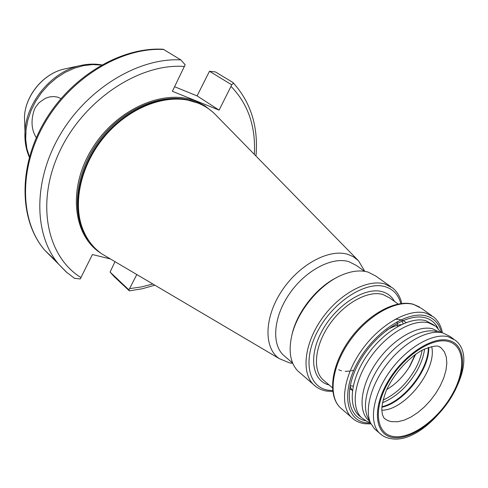 <?xml version="1.0" encoding="UTF-8"?>
<svg xmlns="http://www.w3.org/2000/svg" width="488" height="488" viewBox="0 0 488 488"><rect width="100%" height="100%" fill="white"/><g stroke="black" fill="none" stroke-linecap="round" stroke-linejoin="round"><path stroke-width="0.73" d="M36.301 137.732C31.348 129.759 30.707 120.329 34.386 109.44L35.728 106.945L39.132 102.632L45.335 98.314L49.691 96.892L53.875 96.539L57.669 97.142L60.951 98.619M386.746 389.552C395.744 384.141 403.259 376.62 409.298 366.982L415.196 354.514M338.757 369.758L339.74 370.203M340.417 370.459L341.466 370.788M345.187 371.374L350.11 371.063M351.189 370.856L353.763 370.191M381.811 410.225C405.199 410.377 437.425 369.227 431.648 346.571M439.505 332.182L432.691 328.82C417.807 324.788 393.078 338.959 377.206 361.401C361.224 383.788 357.515 409.524 367.891 419.717L369.709 421.315M436.418 331.505C422.693 327.881 400.514 339.483 384.587 359.327C368.611 379.127 361.608 403.796 367.61 417.063L368.416 418.692M440.926 332.499L435.936 326.393L428.885 322.897C413.33 318.597 387.502 333.255 370.947 356.643C354.276 379.969 350.469 406.846 361.327 417.551L367.025 421.455L370.325 422.559M390.754 286.645L375.778 276.037L368.08 272.103C360.608 269.937 352.007 270.864 342.277 274.872C319.725 283.967 296.802 311.795 291.574 336.494C288.42 351.708 290.494 363.194 297.796 370.947L300.492 373.277M337.3 277.239C316.706 287.005 296.796 312.241 292.007 334.64L291.745 335.768M364.627 271.322L356.521 265.557L349.018 261.69C332.432 256.444 306.141 269.98 290.024 292.959C273.786 315.864 271.169 343.168 283.083 354.837L285.663 357.051M364.792 271.346L358.466 260.726L353.318 256.725L348.054 254.431C329.26 248.294 298.998 264.514 281.637 291.135C264.099 317.676 263.654 347.913 279.179 358.576L289.463 362.865L292.745 363.304M357.802 260.067L216.727 115.949C211.579 110.349 205.369 106.073 198.104 103.121L187.88 100.132C161.424 94.94 127.228 109.361 104.347 136.811C81.441 164.236 72.822 201.215 82.063 227.256C86.205 238.736 92.854 247.648 102.01 253.992L108.177 257.634M453.639 339.05L449.899 336.378L442.884 332.932C428.555 329.138 405.26 341.374 388.478 362.285C371.642 383.141 364.243 409.078 370.514 422.937L374.381 428.732L376.693 430.715M254.333 154.367C255.901 126.648 248.124 103.987 231.001 86.376L219.112 110.123L172.374 91.311L185.159 64.764L180.774 59.884L163.285 49.258C121.012 46.671 70.717 76.579 44.347 121.951C17.867 167.256 19.233 220.576 44.756 250.259L56.382 261.318M136.805 274.531L128.911 289.884L129.363 290.854L114.009 276.476L110.074 272.048L115.016 261.666M209.474 71.272L215.513 71.962L232.611 82.307L233.215 82.911L233.172 83.588L231.605 84.735L209.474 71.272L197.079 95.892L174.606 86.742M74.383 278.258L80.227 278.971L92.409 254.535L110.453 258.976M231.001 86.376L231.605 84.735M386.63 330.211C391.931 326.948 396.848 325.075 401.38 324.599M415.721 354.142L409.456 367.061M352.415 390.748L349.988 386.52M395.036 319.329C399.574 319.06 403.253 320.146 406.065 322.586M352.482 390.211L349.603 388.722M401.929 320.97L403.18 323.77M353.208 386.075L350.122 385.837M397.11 321.696L397.494 326.533M219.112 110.123L197.079 95.892M110.074 272.048L128.911 289.884M65.544 68.753L64.507 68.973C43.859 73.237 25.309 95.361 24.473 116.791L24.754 124.873M101.388 65.069L92.555 64.581L83.418 65.648L74.219 68.253L65.203 72.352L56.62 77.842L48.708 84.589L41.7 92.409L35.789 101.089L31.128 110.379L27.846 120.024L26.029 129.759L25.699 139.318L26.852 148.444L29.439 156.904M25.272 142.038L24.986 131.717C26.114 102.242 51.99 71.376 80.343 65.569C87.669 63.922 94.794 63.69 101.724 64.88M439.731 346.858L441.14 347.889L438.974 346.553C437.089 345.29 431.813 346.334 423.145 349.676C408.877 357.1 393.615 373.967 386.16 390.894C383.324 398.751 381.872 404.979 381.799 409.584L382.421 414.605L383.897 417.893L385.331 419.131L388.088 420.699L391.248 421.644L397.738 421.754L404.143 420.168L410.884 417.087L417.679 412.647L424.273 407.047L430.398 400.502L435.827 393.267L440.341 385.63L443.769 377.889L445.965 370.337L446.819 363.279L446.294 357.015L444.379 351.805L441.14 347.889L439.639 346.815M394.011 436.583C376.419 434.643 372.698 409.841 387.734 383.287C402.521 356.679 431.654 336.952 448.222 341.454C465.021 345.565 465.967 370.874 451.748 395.25C437.754 419.686 411.396 438.907 394.011 436.583M383.043 400.093C395.811 394.176 406.406 384.087 414.837 369.831C418.606 363.133 421.034 356.594 422.12 350.207M424.554 349.005C423.675 356.112 421.095 363.462 416.819 371.069C407.639 386.49 396.183 397.043 382.464 402.746M428.763 347.352C429.654 369.733 403.82 402.716 381.872 407.23M381.909 406.73C403.588 401.819 428.726 369.727 428.287 347.511M434.35 325.258L425.75 320.653C410.182 316.322 384.391 330.907 367.891 354.233C351.275 377.492 347.523 404.326 358.405 415.05L360.736 417.045M438.023 328.357C435.363 322.94 431.124 319.42 425.298 317.798C407.187 312.527 375.833 332.828 359.741 361.291C343.387 389.686 346.992 417.203 365.616 420.772M442.378 332.81C441.164 326.021 438.187 320.714 433.46 316.889L425.878 313.119C408.737 308.19 380.201 324.13 361.901 349.89C343.479 375.583 339.331 405.296 351.311 417.222L354.154 419.65M441.445 332.615C439.34 323.849 434.302 318.298 426.329 315.968C407.321 310.362 374.168 332.169 357.735 362.218C341.008 392.2 345.992 420.381 366.22 422.809L370.575 423.078M431.746 315.675L421.29 308.27L413.678 304.463C396.5 299.431 368.123 315.059 350.061 340.539C331.87 365.945 327.96 395.475 340.02 407.462L342.661 409.749M398.11 304.012L389.631 297.912L382.83 294.465C368.165 290.177 344.577 302.993 329.876 323.953C315.071 344.851 312.259 369.361 322.678 379.493L332.426 387.789M394.481 301.401C391.821 296.533 387.808 293.319 382.44 291.745C365.402 286.572 336.921 304.329 322.629 329.906C308.099 355.423 311.826 380.896 329.101 384.959M401.728 303.457C400.3 296.856 397.22 291.665 392.498 287.877L384.825 283.986C367.58 278.721 339.605 293.636 322.086 318.438C304.445 343.174 301.072 372.265 313.308 384.361L316.139 386.789M400.819 303.566C398.483 294.825 393.279 289.207 385.221 286.7C366.091 280.716 333.688 301.267 318.133 330.333C302.286 359.32 307.952 387.204 328.18 390.186L332.639 390.577M186.355 99.863C159.997 94.989 126.166 109.501 103.59 136.768C80.996 164.017 72.541 200.617 81.703 226.432L83.546 231.074M197.433 102.852L196.121 102.309C167.896 90.591 125.691 105.859 100.028 139.342C74.2 172.703 70.4 217.111 89.103 241.115M187.831 100.125C160.448 94.208 124.428 109.861 101.461 139.226C78.44 168.555 71.864 207.278 84.156 232.447M212.103 111.508L204.612 105.683L196.036 101.278C164.676 88.017 116.431 108.83 92.031 148.785C67.313 188.581 73.005 235.856 101.016 253.284M374.381 428.732L379.341 432.984C382.696 436.248 386.789 438.169 391.62 438.743C429.55 445.105 485.42 363.194 455.206 340.173L448.21 336.75C432.716 332.609 406.663 347.718 389.778 371.514C372.777 395.243 368.611 422.37 379.341 432.984L381.866 435.113M448.814 340.423C431.898 335.793 402.112 355.947 387.002 383.147C371.63 410.292 375.467 435.619 393.444 437.577C411.207 439.932 438.102 420.302 452.382 395.371C466.9 370.496 465.961 344.644 448.814 340.423M163.925 49.514C122.153 46.97 71.547 77 45.018 122.628C18.355 168.214 19.837 221.271 44.756 250.259L67.222 272.841M180.774 59.884C138.629 57.578 87.193 88.432 60.018 134.963C32.702 181.457 33.843 235.259 58.816 264.374L66.295 272.029L74.688 278.459M184.537 66.478C139.8 62.903 83.942 99.54 59.78 151.158C35.325 202.709 46.915 256.822 81.093 277.623M129.765 288.591L141.288 286.968L152.848 284.004M80.343 65.569L64.507 68.973C43.627 73.359 25.358 95.142 24.473 116.791L24.986 131.717C24.491 140.928 25.943 149.444 29.335 157.27M367.891 419.717L369.672 421.235M370.276 422.462L367.025 421.455M358.405 415.05L361.327 417.551M413.123 304.219C395.164 299.181 367.202 314.821 349.292 340.051C331.401 365.213 327.253 394.609 340.02 407.462L351.311 417.222C354.953 420.839 359.442 423.011 364.78 423.73L370.984 423.926M297.796 370.947L313.308 384.361C316.968 387.984 321.452 390.229 326.746 391.101L332.755 391.486M283.083 354.837L292.641 363.066M279.179 358.576L102.01 253.992M83.57 231.129L82.063 227.256M367.61 417.063L370.514 422.937M129.363 290.854L142.13 288.798L154.867 285.187M255.974 156.044C258.488 126.679 250.838 102.199 233.014 82.618M413.324 304.274L419.436 306.964"/></g></svg>
